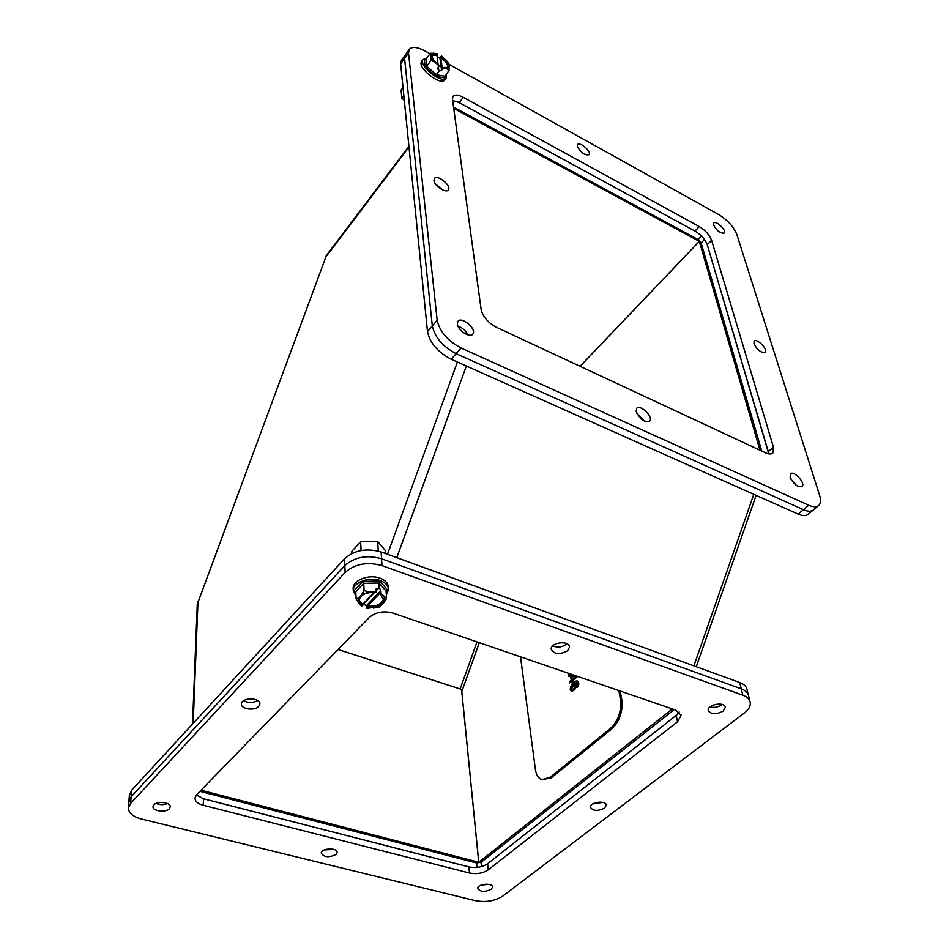 <?xml version="1.0" encoding="UTF-8"?>
<svg xmlns="http://www.w3.org/2000/svg" width="949" height="949" viewBox="0 0 949 949"><rect width="100%" height="100%" fill="white"/><g stroke="black" fill="none" stroke-linecap="round" stroke-linejoin="round"><path stroke-width="1.42" d="M403.028 87.522L401.083 90.167L401.878 98.21L404.31 100.369M401.878 98.21L403.823 95.552M403.906 100.013L404.381 101.092M421.831 61.127L421.605 61.424C416.813 67.735 441.297 86.774 444.927 79.609L446.089 78.043M446.445 73.975L446.327 77.735C442.709 84.9 418.201 65.825 422.993 59.538L426.73 58.15M444.784 76.193L445.152 77.96L435.686 76.371L436.243 74.746L444.784 76.193L449.055 70.475L447.109 68.909L443.136 68.257L443.076 67.521L442.258 68.613L440.811 57.581L441.499 55.837L439.909 57.984L437.192 57.272M425.911 59.277L426.742 66.24L430.988 60.463L431.214 54.651L430.383 53.251L425.911 59.277L424.25 59.229L425.674 59.49M430.383 53.251L437.643 53.678L437.75 54.342L432.186 54.52C431.332 57.462 433.657 61.08 439.185 65.362L437.655 68.257L438.889 71.175L436.243 74.746L426.742 66.24L425.176 66.952L424.25 59.229M438.379 67.272L438.889 71.175L441.546 70.404L443.136 68.257M441.499 55.837L448.865 63.381L449.055 70.475M439.257 66.098L434.879 62.124L430.988 60.463M441.605 56.489C447.109 60.772 449.435 64.378 448.569 67.332L443.076 67.521M447.975 67.901C448.225 64.852 445.828 61.412 440.811 57.581M437.75 54.342L436.955 55.433L431.961 55.042M438.13 64.591L436.955 55.433M439.909 57.984L441.546 70.404M405.531 54.591L404.582 58.482L432.305 325.97C434.772 337.334 442.72 346.563 456.137 353.657L803.435 509.696C808.251 511.772 811.727 511.713 813.851 509.518L818.109 505.936M452.626 100.428L459.221 102.658L694.988 231.082C701.097 234.83 705.19 239.373 707.266 244.735L768.761 453.883M791.086 479.494L796.294 485.307L791.086 479.494M457.976 326.159C462.448 327.725 465.769 330.643 467.916 334.89C465.769 330.643 462.448 327.725 457.976 326.159M435.461 183.952L442.863 190.049L435.461 183.952M636.826 413.384L644.466 421.131L636.826 413.384M756.543 348.105L758.192 349.801L756.543 348.105M449.174 64.413L718.879 214.652C727.705 220.156 733.696 226.787 736.851 234.545L819.699 495.698C821.004 499.945 820.814 503.077 819.117 505.093C817.006 507.276 813.542 507.324 808.726 505.236L461.084 347.998C447.643 340.857 439.672 331.604 437.157 320.24L408.521 53.014L409.138 49.585C411.807 46.335 417.204 46.857 425.342 51.139L429.968 53.713M773.411 447.086L772.984 452.827C771.525 454.381 769.07 454.381 765.629 452.851L496.552 327.369C488.071 322.755 482.934 316.836 481.155 309.623L452.448 99.099L452.887 96.478C454.618 94.378 458.094 94.663 463.278 97.344L699.271 226.562C705.38 230.322 709.484 234.889 711.584 240.251L773.411 447.086L768.322 451.629M790.149 477.311L790.375 473.942C793.376 469.897 805.748 482.958 802.19 486.398C797.884 487.525 793.862 484.5 790.149 477.311M457.347 323.989L457.857 321.462C461.25 315.827 477.003 328.947 472.899 333.977C470.336 338.473 457.738 330.418 457.347 323.989M433.954 180.44L434.286 178.637C436.931 173.869 451.7 185.613 448.391 189.824C446.35 193.774 434.227 185.909 433.954 180.44M636.174 411.522L636.589 408.461C639.851 403.669 653.671 416.884 649.78 421.071C644.608 422.649 640.077 419.47 636.174 411.522M753.969 343.787L754.111 341.225C756.519 337.702 768.227 349.232 765.285 352.233C761.3 353.111 757.527 350.3 753.969 343.787M577.289 146.324L577.478 144.651C579.507 141.116 591.749 151.65 589.163 154.699C584.809 155.553 580.847 152.765 577.289 146.324M713.612 225.067L713.707 223.098C715.676 219.978 726.815 230.382 724.336 233.027C720.599 233.691 717.017 231.034 713.612 225.067M381.973 565.592L742.83 695.214C747.361 696.922 749.852 699.46 750.303 702.818C750.564 706.329 748.595 709.71 744.419 712.948L502.828 896.046C494.998 901.016 485.876 902.57 475.461 900.684L141.508 819.023C132.646 816.591 128.305 812.783 128.495 807.599L130.642 803.412L345.116 572.425C354.973 563.836 367.263 561.559 381.973 565.592L381.545 558.747C366.883 554.691 354.653 556.968 344.831 565.557L131.092 796.863L128.886 801.881L131.092 796.863L130.642 803.412M369.327 617.419L196.645 794.716L194.996 797.872C194.925 801.229 197.677 803.696 203.252 805.274L469.482 873.021C476.647 874.373 482.911 873.305 488.249 869.818L677.503 721.774L681.097 715.487L675.747 710.101L393.016 613.078C383.621 610.622 375.721 612.069 369.327 617.419M169.325 808.702L170.191 807.03C171.318 801.419 153.37 800.826 153.062 806.484C152.054 811.11 165.719 812.949 169.325 808.702M491.179 889.284L492.543 887.113C492.899 882.499 477.288 883.816 477.644 888.383C480.111 891.953 484.631 892.262 491.179 889.284M723.15 711.133L725.297 707.408C725.143 701.335 707.242 704.383 708.227 710.315C710.908 714.55 715.878 714.822 723.15 711.133M604.549 808.097L606.257 805.274C606.411 800.007 589.792 802.035 590.397 807.208C592.947 811.098 597.668 811.383 604.549 808.097M335.97 854.515L337.085 852.546C337.773 847.469 321.153 847.979 321.225 853.044C323.989 857.315 328.9 857.813 335.97 854.515M258.733 706.353L259.848 704.111C260.928 697.456 241.663 697.1 241.461 703.79C240.5 709.128 254.617 711.204 258.733 706.353M567.632 650.729L569.495 647.147C569.72 640.136 550.527 642.212 551.179 649.128C554.169 654.442 559.649 654.976 567.632 650.729M739.722 682.521L741.276 688.844C745.795 690.564 748.275 693.102 748.725 696.471C748.275 693.102 745.795 690.564 741.276 688.844L381.545 558.747L381.13 551.95L739.722 682.521C744.23 684.241 746.709 686.791 747.171 690.16L748.286 694.68M196.443 794.93L203.466 798.785L468.901 866.935C476.054 868.288 482.294 867.22 487.62 863.72L676.186 715.416L679.164 711.964M156.039 803.423C159.812 805.001 163.655 805.049 167.57 803.578C163.655 805.049 159.812 805.001 156.039 803.423M480.87 885.156L488.699 884.314L480.87 885.156M721.679 704.775L722.118 704.407C718.476 707.124 714.419 707.978 709.935 706.981C714.099 707.954 718.013 707.219 721.679 704.775M592.805 803.922L602.852 802.391L592.805 803.922M324.25 849.924L333.894 849.426L324.25 849.924M243.656 700.67C248.33 703.09 253.027 703.043 257.737 700.54C253.027 703.043 248.33 703.09 243.656 700.67M566.589 644.146L567.004 643.754C562.638 647.194 557.858 647.918 552.65 645.925C557.514 647.859 562.164 647.265 566.589 644.146M542.033 779.734L551.416 777.753L611.619 729.057C619.567 721.323 622.971 711.643 621.82 700.03L620.183 691.038M621.82 700.03L620.48 699.579L618.855 690.575M620.48 699.579C621.631 711.192 618.226 720.872 610.266 728.607L611.619 729.057M551.416 777.753L550.088 777.35L610.266 728.607M550.088 777.35L541.725 779.639C538.32 778.37 536.221 775.001 535.402 769.532L520.515 656.838M569.625 673.683L569.922 675.569L569.02 676.352L568.119 673.173M577.609 676.423L572.721 680.765L572.935 682.165L572.081 682.9L571.428 681.346L569.637 682.889L569.436 681.607L571.227 680.065L570.527 675.605L573.635 675.059M571.5 681.809L569.637 682.889M577.348 681.062L578.629 682.628C578.178 684.597 580.183 681.987 577.277 687.527L576.553 686.151L576.945 682.461L574.643 683.624M574.774 683.719L575.011 683.778C576.612 687.42 575.604 689.876 571.986 691.169L571.784 691.074M569.186 673.541L569.922 675.569M569.483 675.427L568.593 676.198M572.935 682.165L572.721 680.765M577.633 676.554L572.283 680.623M572.508 682.023L571.654 682.746M576.956 682.461L574.275 683.565M574.157 683.517L574.572 683.624C576.173 687.278 575.165 689.733 571.547 691.014C567.87 690.492 572.876 680.338 577.146 680.967L578.19 682.473C577.739 684.454 579.756 681.833 576.838 687.384M575.485 676.412L572.081 679.33L571.571 676.103L575.485 676.412M571.251 688.63L571.227 688.488C571.808 685.463 572.733 684.158 573.991 684.573C575.806 685.095 574.074 689.864 571.856 689.591L571.251 688.63M572.449 679.021L571.571 676.103M572.01 676.257L575.379 676.495M572.105 689.638L571.666 688.654L574.181 684.668M129.337 795.392L131.543 790.351L344.546 558.747C354.333 550.147 366.528 547.881 381.13 551.95M199.931 791.336L476.588 862.985L481.238 862.178L674.205 709.579M742.83 695.214L741.276 688.844L381.545 558.747C366.883 554.691 354.653 556.968 344.831 565.557L131.092 796.863L131.543 790.351M677.017 714.716L486.884 864.254M469.921 867.161L202.291 798.453M580.112 366.338L699.33 241.378L759.971 450.217M672.355 708.939L478.771 862.261L461.807 691.501L479.304 642.687M700.753 242.149L699.33 241.378M338.069 649.507L460.146 688.962L461.665 689.508L461.807 691.501M480.36 862.677L478.771 862.261M197.285 604.216L326.468 255.376M453.717 108.388L699.294 241.354L698.939 240.156M477.62 863.127L478.723 862.25L201.034 790.197M461.57 689.472L478.723 862.25M338.046 649.531L461.273 689.354M699.294 241.354L580.064 366.314M409.138 49.585L405.211 55.042L404.582 58.482L432.305 325.97C434.772 337.334 442.72 346.563 456.137 353.657L803.435 509.696C808.251 511.772 811.727 511.713 813.851 509.518M458.165 102.112L695.878 231.592M707.017 243.964L768.571 452.578M437.157 320.24L427.489 331.652C429.921 343.016 437.833 352.221 451.226 359.268L461.084 347.998M427.489 331.652L400.656 63.927L408.521 53.014M401.629 60.024L400.656 63.927M808.726 505.236L798.18 514.133C802.996 516.185 806.472 516.114 808.607 513.919L812.83 510.372M798.18 514.133L451.226 359.268M761.739 451.036L701.133 242.98L698.084 239.587L453.527 107.071M385.828 553.658L385.65 550.906L377.69 541.523L360.632 541.772L351.759 551.416L351.854 553.492M360.632 541.772L361.071 550.527M377.69 541.523L378.271 551.061M388.366 588.404L388.307 587.467C388.26 583.386 385.519 580.29 380.075 578.178C369.291 573.979 353.064 580.029 353.147 588.119L353.218 589.507M356.005 596.696L353.265 590.515C353.17 582.425 369.422 576.375 380.217 580.574C385.674 582.674 388.414 585.77 388.461 589.851L386.302 594.928M386.528 598.428L386.065 591.144L387.619 590.017L386.089 591.595M386.065 591.144L378.959 583.042L379.766 581.037L387.619 590.017M380.217 594.323L383.787 599.792C382.115 605.557 376.682 608.119 367.488 607.49L367.417 606.103L380.134 592.935L380.217 594.323L381.024 593.433L380.857 590.705L379.232 587.573L378.959 583.042L363.728 583.315L362.886 581.334L379.766 581.037M355.78 591.702L356.112 599.009L358.758 597.692L361.569 594.738L364.096 590.622L363.728 583.315L355.78 591.702L354.096 590.634L362.886 581.334M362.909 604.157L366.551 605.545L366.694 608.273L367.488 607.49M386.528 598.558L383.989 602.496L379.126 607.075L366.694 608.273M381.024 593.433L386.528 598.439M376.136 590.8L379.232 587.573L376.041 589.021L376.195 591.749L375.389 592.639C366.184 591.986 360.727 594.537 359.019 600.278L362.684 605.842L361.889 606.625L356.112 599.021M364.096 590.622L369.137 591.927L376.195 591.749M367.417 606.103C376.445 606.755 381.866 604.252 383.693 598.594M359.042 600.065L362.613 604.454L362.684 605.842M362.613 604.454L374.131 592.461M380.857 590.705L366.551 605.545M374.499 592.508L363.23 604.228M444.891 76.039L445.152 77.96M435.686 76.371L425.176 66.952M444.096 68.387L443.136 68.02M447.109 68.909L449.553 67.13M449.221 64.686L445.864 59.704M442.542 56.726L441.546 56.003M436.73 53.476L437.691 53.844M438.236 65.137L439.245 65.861M433.717 52.919L431.214 54.651M431.51 57.094L434.879 62.124M707.266 244.735L711.584 240.251M694.988 231.082L699.271 226.562M459.221 102.658L463.278 97.344M344.546 558.747L345.116 572.425M203.466 798.785L203.252 805.274M677.503 721.774L676.186 715.416M488.249 869.818L487.62 863.72M469.482 873.021L468.901 866.935M481.677 866.556L481.238 862.178M477.015 867.433L476.588 862.985M460.146 688.962L477.015 641.904M753.791 494.322L693.897 665.83M466.362 366.017L396.789 557.644M457.382 362.02L387.5 554.263M408.983 147.036L325.353 257.642M197.985 601.322L193.169 723.352M701.133 242.98L704.466 239.504M698.084 239.587L701.465 236.04M355.816 592.544L354.096 590.634M368.342 608.273L366.919 608.072M373.669 608.167L381.166 605.403M383.989 602.496L384.309 597.206M381.806 594.359L380.786 593.718M374.523 591.82L375.97 592.034M361.094 605.806L362.115 606.435M369.137 591.927L361.569 594.738M358.758 597.692L358.544 602.995M421.605 61.424L422.993 59.538M772.367 453.373L772.984 452.827M749.864 701.026L748.725 696.471M128.495 807.599L129.396 794.574M681.097 715.487L680.86 714.348M725.297 707.408L725.143 706.756M569.495 647.147L569.376 646.376M756.116 495.354L696.281 666.708M408.912 146.288L326.242 255.672M197.297 603.754L192.517 724.051M405.211 55.042L401.308 60.475M353.147 588.119L353.265 590.515M383.728 598.783L383.787 599.792"/></g></svg>
